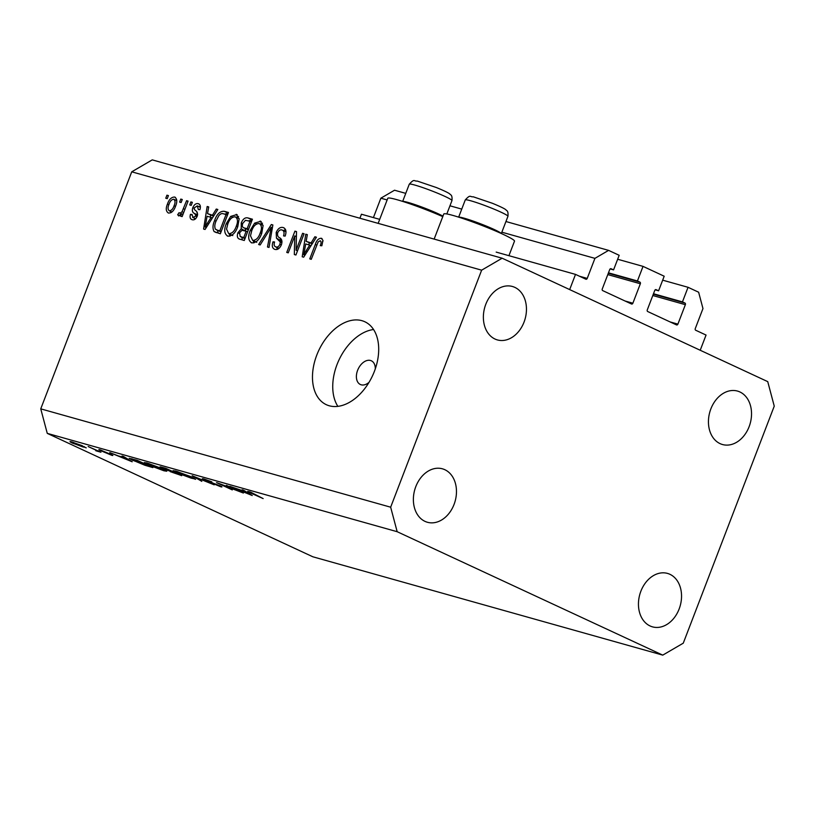 <?xml version="1.0" encoding="UTF-8"?>
<svg xmlns="http://www.w3.org/2000/svg" width="815" height="815" viewBox="0 0 815 815"><rect width="100%" height="100%" fill="white"/><g stroke="black" fill="none" stroke-linecap="round" stroke-linejoin="round"><path stroke-width="1.22" d="M575.512 274.39L585.863 279.209A1.304 0.988 -74.3 0 0 587.228 278.404L594.93 258.355L608.601 250.378L619.176 255.299L613.573 269.887L611.097 268.736A1.304 0.988 -74.3 0 0 609.732 269.531L602.265 288.979A1.304 0.988 -74.3 0 0 602.703 290.609L631.513 304.005A1.304 0.988 -74.3 0 0 632.878 303.2L640.346 283.752A1.304 0.988 -74.3 0 0 639.907 282.122L637.432 280.971L643.035 266.383L664.194 276.214L658.591 290.802L656.116 289.651A1.304 0.988 -74.3 0 0 654.751 290.446L647.283 309.894A1.304 0.988 -74.3 0 0 647.721 311.534L676.532 324.92A1.304 0.988 -74.3 0 0 677.897 324.126L685.364 304.678A1.304 0.988 -74.3 0 0 684.926 303.037L682.45 301.886L688.054 287.298L698.628 292.218L702.968 308.559L695.266 328.618A1.304 0.988 -74.3 0 0 695.704 330.248L706.055 335.057L700.217 350.256L569.675 289.59L575.512 274.39L496.182 252.1M688.054 287.298L662.677 280.166M682.45 301.886L653.487 293.746M658.591 290.802L655.168 289.834M643.035 266.383L617.658 259.252M637.432 280.971L608.469 272.831M613.573 269.887L610.15 268.919M608.601 250.378L505.942 221.527M461.748 209.109L449.962 205.798M405.758 193.369L394.531 190.221L380.86 198.188L387.145 199.95M594.93 258.355L501.846 232.194M373.413 217.595L380.86 198.188M379.688 219.357L361.442 214.233L359.914 218.237M434.14 239.101L443.778 214.009A37.877 3.026 21 0 1 465.365 219.357A37.877 3.026 21 0 1 503.018 234.292A37.877 3.026 21 0 1 514.499 241.159L508.927 255.686M442.769 216.627A37.877 3.026 -159 0 0 406.93 202.792A37.877 3.026 -159 0 0 387.787 198.269L378.16 223.361M375.308 368.838A13.06 8.486 -65.1 0 0 371.355 360.801A13.06 8.486 -65.1 0 0 370.509 360.485A13.06 8.486 -65.1 0 0 357.866 369.694A13.06 8.486 -65.1 0 0 360.342 384.486A13.06 8.486 -65.1 0 0 361.177 384.802A13.06 8.486 -65.1 0 0 369.032 382.337M329.26 405.778A45.722 29.707 -65.1 0 0 373.504 373.555A45.722 29.707 -65.1 0 0 364.855 321.772A45.722 29.707 -65.1 0 0 361.921 320.682A45.722 29.707 -65.1 0 0 317.667 352.905A45.722 29.707 -65.1 0 0 326.326 404.688A45.722 29.707 -65.1 0 0 329.26 405.778M640.865 591.242A27.761 20.976 105.7 0 0 652.489 626.857A27.761 20.976 105.7 0 0 679.129 609.029A27.761 20.976 105.7 0 0 667.505 573.414A27.761 20.976 105.7 0 0 640.865 591.242M415.793 486.647A27.761 20.976 105.7 0 0 427.406 522.262A27.761 20.976 105.7 0 0 454.057 504.434A27.761 20.976 105.7 0 0 442.433 468.819A27.761 20.976 105.7 0 0 415.793 486.647M485.781 304.321A27.761 20.976 105.7 0 0 497.405 339.926A27.761 20.976 105.7 0 0 524.045 322.098A27.761 20.976 105.7 0 0 512.421 286.483A27.761 20.976 105.7 0 0 485.781 304.321M710.853 408.916A27.761 20.976 105.7 0 0 722.477 444.521A27.761 20.976 105.7 0 0 749.117 426.693A27.761 20.976 105.7 0 0 737.504 391.078A27.761 20.976 105.7 0 0 710.853 408.916M238.703 491.099L226.336 485.353L243.379 493.034L221.191 484.518L232.295 489.917L216.546 482.602L238.785 490.895M204.412 479.118L204.147 479.821C201.794 478.68 201.743 478.405 203.995 478.996L211.819 481.828L205.614 479.75C204.035 479.322 203.984 479.464 205.462 480.198L220.345 485.964C222.424 486.963 222.464 487.207 220.468 486.667L204.147 479.821C201.794 478.68 201.743 478.405 203.995 478.996M205.696 479.526L205.614 479.75C204.035 479.322 203.984 479.464 205.462 480.198M220.345 485.964C222.424 486.963 222.464 487.207 220.468 486.667L220.682 486.117M219.001 485.964L219.184 485.445M192.157 475.746L214.192 484.833L195.59 477.325L201.814 481.349L192.157 475.746M176.03 471.141L191.841 477.091L195.6 479.322L176.774 472.873L173.075 470.663L176.03 471.141M147.22 463.042L163.02 468.992L166.79 471.223L163.897 470.775L147.953 464.774L144.265 462.563L147.22 463.042M123.442 456.431L132.183 461.779L109.77 452.59L118.358 455.931L124.889 457.765L122.036 456.033L123.442 456.431M312.848 556.788L47.26 433.366L40.75 408.855L131.735 171.822L152.242 159.872L502.152 258.212L767.74 381.634L774.25 406.145L683.265 643.178L662.758 655.128L312.848 556.788M662.758 655.128L397.17 531.706L47.26 433.366M86.186 447.761L72.647 443.207C69.306 441.598 69.143 441.19 72.158 441.985L86.217 447.873M69.998 441.618L72.158 441.985M88.163 446.518L100.968 452.233L95.793 450.736L95.752 450.084L88.163 446.518M98.055 450.878L97.311 451.245L97.545 450.634M96.139 450.654L95.844 449.849M111.451 454.658C113.183 455.483 113.305 455.707 111.808 455.32L100.337 450.512C98.452 449.605 98.371 449.381 100.092 449.839L111.451 454.658C113.183 455.483 113.305 455.707 111.808 455.32L111.971 454.902M110.392 454.658L110.28 454.149M100.551 449.962L100.337 450.512C98.452 449.605 98.371 449.381 100.092 449.839M101.651 450.318L101.569 450.848M132.967 460.526L129.188 458.336L137.114 460.271L152.863 467.596L144.815 465.233L133.049 460.302M162.032 467.28L165.934 468.37L181.684 475.695L161.9 468.065C159.322 466.801 159.373 466.547 162.032 467.28C159.373 466.547 159.322 466.801 161.9 468.065L162.185 467.321M243.512 490.182L252.243 495.53L229.84 486.341L244.958 491.516L242.096 489.784L243.512 490.182M250.684 492.168L263.143 498.586L251.214 493.279C247.668 491.71 246.945 491.16 249.054 491.659L250.011 491.944M247.668 491.425L249.054 491.659M296.089 250.246L302.589 233.314L304.087 233.732L295.916 255.003L294.327 254.555L294.755 235.892L288.245 252.844L286.748 252.426L294.918 231.154L296.517 231.603L296.089 250.246L297.495 250.898M284.343 228.108L283.09 227.528C286.014 228.658 286.707 231.501 285.158 236.065L283.549 235.922C284.557 232.744 284.048 230.767 282.01 229.973C280.289 229.463 278.852 230.411 277.701 232.805C277.202 235.403 277.884 237.073 279.759 237.837C281.888 239.06 282.428 241.372 281.399 244.775C279.749 248.453 277.609 250.001 274.981 249.421C272.312 248.453 271.65 245.926 272.994 241.831L274.594 241.974C273.708 244.673 274.135 246.324 275.888 246.925C277.497 247.424 278.842 246.548 279.922 244.296L280.279 242.004L276.448 238.153L276.183 232.448C277.986 228.506 280.289 226.865 283.09 227.528L283.773 227.772M285.994 231.786L282.01 229.973M274.981 249.421L274.319 249.176M278.964 248.402L275.439 246.762L279.005 248.371M258.63 244.52L271.324 224.522L272.872 224.96L269.021 247.444L267.483 247.006L271.232 227.253L260.179 244.958L258.63 244.52M261.248 221.588L260.128 221.069L263.092 225.602L261.747 233.304C259.496 239.681 256.154 242.88 251.743 242.89C248.259 240.69 247.76 236.513 250.236 230.36L254.637 223.127L260.759 221.303M251.743 242.89L251.193 242.687M237.297 214.865L236.177 214.335L239.141 218.868L237.797 226.57C235.545 232.947 232.204 236.146 227.793 236.156C224.308 233.956 223.809 229.779 226.285 223.626L230.686 216.403L236.808 214.579M227.793 236.156L227.242 235.963M212.572 215.048L216.27 209.047L217.829 209.486L205.054 229.463L203.597 229.056L207.163 206.49L208.711 206.929L207.54 213.632L213.876 215.659M165.761 198.218L166.932 195.182L168.43 195.6L167.258 198.646L165.761 198.218M397.17 531.706L390.66 507.195L40.75 408.855M390.66 507.195L481.645 270.173L131.735 171.822M175.408 197.413L174.614 197.036C177.13 198.656 177.446 201.702 175.561 206.185C173.982 210.759 171.619 213.051 168.461 213.061C165.954 211.482 165.618 208.487 167.452 204.076C169.031 199.41 171.415 197.067 174.614 197.036L175.052 197.199M179.606 202.11L180.777 199.074L182.275 199.492L181.103 202.538L179.606 202.11M178.76 215.955L177.67 214.732L179.076 212.674L179.983 213.235L182.02 211.808L186.574 200.704L188.071 201.122L182.132 216.596L180.635 216.179L181.582 213.703L178.556 215.873M179.076 212.674L179.708 213.133M189.712 204.952L190.883 201.916L192.381 202.334L191.209 205.38L189.712 204.952M199.217 204.127L198.269 203.689C200.317 204.443 200.867 206.429 199.93 209.659L198.33 209.516L197.322 205.869L194.459 207.723L194.255 209.221L195.345 210.474C197.281 211.431 197.902 213.357 197.189 216.25C195.885 219.092 194.214 220.254 192.177 219.724C190.201 219.113 189.63 217.32 190.466 214.345L192.065 214.488L192.972 217.503L195.58 216.138L195.6 214.722L194.255 213.367C192.391 212.42 191.902 210.525 192.809 207.682C194.204 204.514 196.028 203.19 198.269 203.689L198.799 203.882M200.368 207.255L197.322 205.869M192.177 219.724L191.647 219.52M195.61 218.756L192.646 217.381L195.631 218.736M214.63 220.508C216.79 214.131 219.999 211.065 224.237 211.289L228.485 212.481L220.325 233.762L214.121 231.582C212.491 228.658 212.654 224.96 214.63 220.508L216.036 221.16M239.804 239.233C237.399 238.53 236.758 236.381 237.909 232.774L241.23 228.77L241.25 222.994C242.952 218.899 245.203 217.218 248.005 217.972L252.436 219.215L244.276 240.486L239.06 238.958M311.177 242.768L314.875 236.768L316.434 237.206L303.669 257.183L302.212 256.776L305.768 234.2L307.326 234.638L306.145 241.352L312.491 243.369M322.047 238.612L321.293 238.265L322.964 240.394L321.854 245.763L320.254 245.621C321.324 243.369 321.324 241.739 320.275 240.731L318.156 241.912L311.259 259.313L309.771 258.895L315.313 244.459C316.566 240.354 318.563 238.286 321.293 238.265L321.701 238.408M481.645 270.173L502.152 258.212M373.576 329.525A45.722 29.707 -65.1 0 0 338.908 360.128A45.722 29.707 -65.1 0 0 337.868 406.359M168.338 195.834L166.932 195.182M170.946 212.695L170.793 211.554M168.868 204.738L167.452 204.076M175.694 200.123L176.631 199.481M171.873 212.063L169.347 210.861C171.486 210.586 173.055 208.885 174.064 205.767C175.439 202.691 175.327 200.51 173.727 199.237C171.578 199.532 170.009 201.234 169.011 204.351C167.635 207.417 167.747 209.587 169.347 210.861L171.894 212.043M175.47 206.419L174.064 205.767M176.774 200.633L173.727 199.237M182.183 199.726L180.777 199.074M187.98 201.356L186.574 200.704M182.988 214.365L181.582 213.703M179.789 215.72L177.67 214.732M183.67 212.583L182.02 211.808M184.903 209.384L183.497 208.721M192.289 202.568L190.883 201.916M194.591 219.5L194.581 218.277M191.922 215.028L190.466 214.345M196.965 216.78L195.58 216.138M197.424 215.567L195.6 214.722M197.617 214.376L196.782 211.88M194.265 208.355L192.809 207.682M199.268 206.745L200.307 206.012M217.687 209.71L216.27 209.047M210.301 217.167L210.637 215.079M208.671 207.193L207.163 206.49M213.561 216.158L207.54 213.632M207.387 223.208L211.126 217.401L207.071 216.26L205.176 227.049L207.387 223.208L208.671 223.809M212.389 217.992L211.126 217.401M206.276 227.558L205.176 227.049M228.241 213.143L224.237 211.289M216.495 232.683L214.121 231.582M218.196 233.161L217.473 230.339M224.563 214.131L228.19 213.255M221.191 231.501L219.785 230.849L226.04 214.549L223.473 213.825C221.823 213.163 220.233 213.856 218.685 215.914L216.118 220.957C214.681 224.105 214.437 226.835 215.374 229.147L221.008 231.98M227.446 215.201L226.04 214.549M221.038 231.898L217.248 230.136L219.785 230.849M216.22 229.759L217.248 230.136M229.922 236.177L229.321 233.976M227.691 224.278L226.285 223.626M232.57 217.269L230.686 216.403M236.503 217.381L238.55 216.403M232.784 235.596L228.73 233.671C232.132 233.61 234.659 231.093 236.319 226.122C238.174 221.568 237.807 218.471 235.229 216.831C231.908 216.882 229.422 219.306 227.762 224.115L226.539 229.096L228.73 233.671L232 235.189M237.725 226.774L236.319 226.122M239.111 218.593L235.229 216.831M242.279 239.926L241.841 237.277M239.335 233.436L237.909 232.774M245.427 231.022L241.23 228.77M245.733 230.859L245.009 228.353M242.656 223.646L241.25 222.994M248.504 220.865L252.151 219.969M248.534 229.392L247.128 228.74L249.991 221.283L245.468 220.305L242.748 223.392C241.892 226.101 242.432 227.619 244.368 227.966L248.341 229.891M245.142 238.235L243.736 237.583L246.171 231.226L241.974 230.278L239.539 232.846L240.211 236.513L244.958 238.714M247.577 231.878L246.171 231.226M240.211 236.513L243.736 237.583M251.397 221.935L249.991 221.283M248.371 229.83L244.368 227.966L247.128 228.74M253.873 242.911L253.271 240.71M251.641 231.012L250.236 230.36M256.521 224.003L254.637 223.127M260.454 224.115L262.501 223.137M256.735 242.32L252.681 240.405C256.083 240.344 258.61 237.827 260.27 232.856C262.124 228.302 261.758 225.205 259.18 223.565C255.859 223.616 253.373 226.04 251.713 230.839L250.49 235.83L252.681 240.405L255.951 241.923M261.676 233.508L260.27 232.856M263.062 225.327L259.18 223.565M272.831 225.225L271.324 224.522M272.393 227.793L271.232 227.253M277.12 249.431L276.784 247.383M274.431 242.493L272.994 241.831M281.328 244.948L279.922 244.296M281.929 242.778L280.279 242.004M281.949 241.199L276.448 238.153M280.951 240.242L280.095 238.123M277.589 233.1L276.183 232.448M283.406 230.584L285.515 229.524M303.995 233.966L302.589 233.314M296.405 236.656L294.755 235.892M296.507 231.898L294.918 231.154M316.291 237.42L314.875 236.768M308.916 244.887L309.242 242.788M307.275 234.903L305.768 234.2M312.176 243.868L306.145 241.352M306.002 250.918L309.731 245.111L305.686 243.97L303.791 254.759L306.002 250.918L307.286 251.519M311.004 245.702L309.731 245.111M304.892 255.268L303.791 254.759M316.719 245.111L315.313 244.459M322.383 241.688L322.995 241.087M73.666 442.433L73.584 442.647C71.272 442.036 71.394 442.341 73.931 443.564L82.672 446.865L84.424 446.691M82.315 445.713L73.584 442.647C71.272 442.036 71.394 442.341 73.931 443.564M82.672 446.865C84.933 447.455 84.791 447.129 82.244 445.907M120.661 456.879L129.218 460.383L120.763 456.604M150.042 466.282L137.44 460.658L131.388 459.222L131.572 458.723M132.193 458.896L132.061 459.222C130.757 459.049 131.49 459.599 134.261 460.882L149.96 466.486M148.972 463.562L148.88 463.806C145.355 462.869 145.478 463.317 149.247 465.131L162.216 470L164.875 469.888M161.808 468.442L146.303 463.389L146.506 462.849M162.216 470C165.639 470.897 165.486 470.438 161.737 468.635M172.984 471.651L172.862 471.987C170.427 471.253 170.029 471.315 171.659 472.15L170.712 471.09L170.396 471.804M171.659 472.15L178.78 474.585L172.862 471.987M171.252 471.243L164.406 468.248C161.92 467.494 161.513 467.555 163.194 468.431L171.252 471.243M162.226 467.331L163.194 468.431M177.792 471.661L175.113 471.488L178.067 473.23L191.026 478.099L193.695 477.987M190.629 476.541L177.701 471.905M191.026 478.099C194.459 478.996 194.296 478.537 190.557 476.734M240.72 490.62L249.288 494.135L240.822 490.355M458.804 217.187A22.861 1.824 21 0 1 484.803 225.47A22.861 1.824 21 0 1 501.205 233.467M402.814 201.448A22.861 1.824 21 0 1 428.812 209.74A22.861 1.824 21 0 1 442.953 216.138M684.926 303.037L653.324 294.154M685.364 304.678L652.805 295.519M677.897 324.126L670.093 321.935M639.907 282.122L608.306 273.239M640.346 283.752L607.786 274.604M632.878 303.2L625.074 301.01M587.228 278.404L579.434 276.214M197.566 214.895L194.255 213.367M252.171 219.907L248.005 217.972M244.989 238.622L241.281 236.89M271.782 231.358L270.519 230.767M281.98 241.556L278.536 239.946M491.476 208.09A22.861 1.824 -159 0 0 465.263 199.94C470.713 193.96 469.807 197.179 473.24 196.792L492.311 203.251C500.318 206.541 504.903 208.772 506.054 209.934C506.146 210.718 508.57 209.975 507.939 216.321A22.861 1.824 -159 0 0 491.476 208.09M435.485 192.35A22.861 1.824 -159 0 0 409.273 184.21C414.723 178.22 413.816 181.45 417.249 181.062L436.32 187.521C444.338 190.812 448.912 193.033 450.063 194.204C450.165 194.979 452.58 194.235 451.958 200.592A22.861 1.824 -159 0 0 435.485 192.35M175.113 471.488L175.327 470.948M458.662 217.136L465.263 199.94M501.337 233.528L507.939 216.321M402.671 201.407L409.273 184.21M446.824 213.948L451.958 200.592"/></g></svg>
